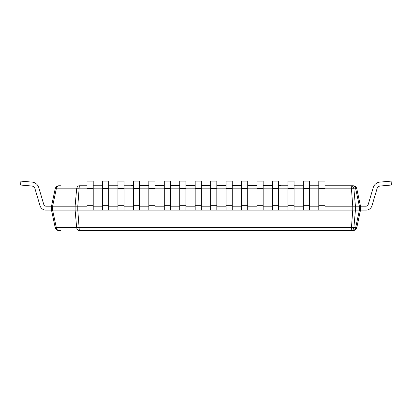 <?xml version="1.0" encoding="UTF-8"?>
<svg xmlns="http://www.w3.org/2000/svg" width="412" height="412" viewBox="0 0 412 412"><rect width="100%" height="100%" fill="white"/><g stroke="black" fill="none" stroke-linecap="round" stroke-linejoin="round"><path stroke-width="0.62" d="M324.965 188.82L351.225 188.82A3.863 0.798 -5 0 1 353.898 188.82A3.863 2.729 -90 0 0 351.225 185.761L352.754 206.201L324.965 206.201L360.5 206.201L360.5 210.125L324.965 210.125L352.754 210.125L351.225 230.565A3.863 2.729 -90 0 0 353.898 227.506A3.863 0.798 -175 0 1 351.225 227.506L79.315 227.506A3.863 0.798 175 0 1 76.642 227.506A3.863 2.729 90 0 0 79.315 230.565L77.786 210.125L51.5 210.125L55.193 227.506A3.863 3.863 0 0 0 58.973 230.565A3.863 2.729 -90 0 1 56.3 227.506A3.863 0.33 168 0 1 55.193 227.506A3.863 3.863 0 0 0 58.973 230.565L60.775 230.565M318.785 210.125L309.515 210.125L324.965 210.125L324.965 185.04L318.785 185.04L318.785 210.125M303.335 210.125L294.065 210.125L309.515 210.125L309.515 185.04L303.335 185.04L303.335 210.125M287.885 210.125L278.615 210.125L294.065 210.125L294.065 185.04L287.885 185.04L287.885 210.125M272.435 210.125L263.165 210.125L278.615 210.125L278.615 185.04L272.435 185.04L272.435 210.125M256.985 210.125L247.715 210.125L263.165 210.125L263.165 185.04L256.985 185.04L256.985 210.125M241.535 210.125L232.265 210.125L247.715 210.125L247.715 185.04L241.535 185.04L241.535 210.125M226.085 210.125L216.815 210.125L232.265 210.125L232.265 185.04L226.085 185.04L226.085 210.125M210.635 210.125L201.365 210.125L216.815 210.125L216.815 185.04L210.635 185.04L210.635 210.125M195.185 210.125L185.915 210.125L201.365 210.125L201.365 185.04L195.185 185.04L195.185 210.125M179.735 210.125L170.465 210.125L185.915 210.125L185.915 185.04L179.735 185.04L179.735 210.125M164.285 210.125L155.015 210.125L170.465 210.125L170.465 185.04L164.285 185.04L164.285 210.125M148.835 210.125L139.565 210.125L155.015 210.125L155.015 185.04L148.835 185.04L148.835 210.125M133.385 210.125L124.115 210.125L139.565 210.125L139.565 185.04L133.385 185.04L133.385 210.125M117.935 210.125L108.665 210.125L124.115 210.125L124.115 185.04L117.935 185.04L117.935 210.125M102.485 210.125L93.215 210.125L108.665 210.125L108.665 185.04L102.485 185.04L102.485 210.125M87.035 210.125L75.113 210.125L76.642 227.506L56.3 227.506L52.607 210.125L51.5 210.125L51.5 206.201L87.035 206.201L77.786 206.201L77.786 210.125L93.215 210.125L93.215 185.04L87.035 185.04L87.035 210.125M93.215 206.201L102.485 206.201L93.215 206.201M108.665 206.201L117.935 206.201L108.665 206.201M124.115 206.201L133.385 206.201L124.115 206.201M139.565 206.201L148.835 206.201L139.565 206.201M155.015 206.201L164.285 206.201L155.015 206.201M170.465 206.201L179.735 206.201L170.465 206.201M185.915 206.201L195.185 206.201L185.915 206.201M201.365 206.201L210.635 206.201L201.365 206.201M216.815 206.201L226.085 206.201L216.815 206.201M232.265 206.201L241.535 206.201L232.265 206.201M247.715 206.201L256.985 206.201L247.715 206.201M263.165 206.201L272.435 206.201L263.165 206.201M278.615 206.201L287.885 206.201L278.615 206.201M294.065 206.201L303.335 206.201L294.065 206.201M309.515 206.201L318.785 206.201L309.515 206.201M359.393 206.201L360.5 206.201L356.807 188.82A3.863 3.863 0 0 0 353.027 185.761A3.863 3.863 0 0 1 356.807 188.82A3.863 0.33 -12 0 0 355.7 188.82L359.393 206.201L359.393 210.125L355.7 227.506A3.863 2.729 90 0 1 353.027 230.565A3.863 3.863 0 0 0 356.807 227.506A3.863 0.33 -168 0 1 355.7 227.506L353.898 227.506L355.427 210.125L352.754 210.125L352.754 206.201L359.393 206.201M60.775 185.761L58.973 185.761A3.863 2.729 -90 0 0 56.3 188.82L76.642 188.82L75.113 206.201L75.113 210.125L52.607 210.125L52.607 206.201L56.3 188.82A3.863 0.33 12 0 0 55.193 188.82A3.863 3.863 0 0 1 58.973 185.761A3.863 3.863 0 0 0 55.193 188.82L51.5 206.201L77.786 206.201L79.315 185.761A3.863 2.729 90 0 0 76.642 188.82A3.863 0.798 5 0 1 79.315 188.82L87.035 188.82M79.315 230.565L353.027 230.565A3.863 3.863 0 0 0 356.807 227.506L360.5 210.125L355.427 210.125L355.427 206.201L353.898 188.82L355.7 188.82A3.863 2.729 90 0 0 353.027 185.761L324.965 185.761M318.785 185.761L309.515 185.761M303.335 185.761L294.065 185.761M287.885 185.761L278.615 185.761M272.435 185.761L263.165 185.761M256.985 185.761L247.715 185.761M241.535 185.761L232.265 185.761M226.085 185.761L216.815 185.761M210.635 185.761L201.365 185.761M195.185 185.761L185.915 185.761M179.735 185.761L170.465 185.761M164.285 185.761L155.015 185.761M148.835 185.761L139.565 185.761M133.385 185.761L124.115 185.761M117.935 185.761L108.665 185.761M102.485 185.761L93.215 185.761M87.035 185.761L79.315 185.761M279.037 230.565L279.037 230.875L278.703 230.565M312.929 230.565L312.929 230.875L283.909 230.875M320.716 230.565L320.716 230.875L312.929 230.875M280.989 185.761L280.989 185.143L278.615 185.143M268.969 185.761L268.969 185.143L272.435 185.143M263.165 185.143L268.969 185.143M255.888 185.761L255.888 185.143L256.985 185.143M248.189 185.761L248.189 185.143L255.888 185.143M247.715 185.143L248.189 185.143M216.815 185.143L226.085 185.143M232.265 185.143L241.535 185.143M209.863 185.761L209.863 185.143L210.635 185.143M202.138 185.761L202.138 185.143L209.863 185.143M201.365 185.143L202.138 185.143M170.465 185.143L179.735 185.143M185.915 185.143L195.185 185.143M163.811 185.761L163.811 185.143L164.285 185.143M156.112 185.761L156.112 185.143L163.811 185.143M155.015 185.143L156.112 185.143M143.031 185.761L143.031 185.143L148.835 185.143M139.565 185.143L143.031 185.143M131.011 185.761L131.011 185.143L133.385 185.143M51.5 206.201L46.134 206.201A2.472 2.472 0 0 1 43.765 204.434L38.883 187.98A7.725 7.725 0 0 0 32.105 182.104L20.894 181.125L20.6 185.04L31.734 186.013A3.708 3.708 0 0 1 34.963 188.655L40.016 205.681A6.211 6.211 0 0 0 45.974 210.125L51.5 210.125M366.026 210.125L360.5 210.125L366.026 210.125A6.211 6.211 0 0 0 371.984 205.681L377.037 188.655A3.708 3.708 0 0 1 380.266 186.013L391.4 185.04L391.106 181.125L379.895 182.104A7.725 7.725 0 0 0 373.118 187.98L368.235 204.434A2.472 2.472 0 0 1 365.866 206.201L360.5 206.201M31.734 186.013A3.708 3.708 0 0 1 34.963 188.655A3.708 3.708 0 0 0 31.734 186.013A3.708 3.708 0 0 1 34.963 188.655A3.708 3.708 0 0 0 31.734 186.013A3.708 3.708 0 0 1 34.963 188.655A3.708 3.708 0 0 0 31.734 186.013A3.708 3.708 0 0 1 34.963 188.655A3.708 3.708 0 0 0 31.734 186.013A3.708 3.708 0 0 1 34.963 188.655A3.708 3.708 0 0 0 31.734 186.013A3.708 3.708 0 0 1 34.963 188.655A3.708 3.708 0 0 0 31.734 186.013A3.708 3.708 0 0 1 34.963 188.655A3.708 3.708 0 0 0 31.734 186.013A3.708 3.708 0 0 1 34.963 188.655L40.016 205.681M46.134 206.201A2.472 2.472 0 0 1 43.765 204.434A2.472 2.472 0 0 0 46.134 206.201A2.472 2.472 0 0 1 43.765 204.434A2.472 2.472 0 0 0 46.134 206.201A2.472 2.472 0 0 1 43.765 204.434A2.472 2.472 0 0 0 46.134 206.201A2.472 2.472 0 0 1 43.765 204.434A2.472 2.472 0 0 0 46.134 206.201A2.472 2.472 0 0 1 43.765 204.434A2.472 2.472 0 0 0 46.134 206.201A2.472 2.472 0 0 1 43.765 204.434A2.472 2.472 0 0 0 46.134 206.201A2.472 2.472 0 0 1 43.765 204.434A2.472 2.472 0 0 0 46.134 206.201A2.472 2.472 0 0 1 43.765 204.434L38.883 187.98M377.037 188.655A3.708 3.708 0 0 1 380.266 186.013A3.708 3.708 0 0 0 377.037 188.655A3.708 3.708 0 0 1 380.266 186.013A3.708 3.708 0 0 0 377.037 188.655A3.708 3.708 0 0 1 380.266 186.013A3.708 3.708 0 0 0 377.037 188.655A3.708 3.708 0 0 1 380.266 186.013A3.708 3.708 0 0 0 377.037 188.655A3.708 3.708 0 0 1 380.266 186.013A3.708 3.708 0 0 0 377.037 188.655A3.708 3.708 0 0 1 380.266 186.013A3.708 3.708 0 0 0 377.037 188.655A3.708 3.708 0 0 1 380.266 186.013A3.708 3.708 0 0 0 377.037 188.655A3.708 3.708 0 0 1 380.266 186.013M368.235 204.434A2.472 2.472 0 0 1 365.866 206.201A2.472 2.472 0 0 0 368.235 204.434A2.472 2.472 0 0 1 365.866 206.201A2.472 2.472 0 0 0 368.235 204.434A2.472 2.472 0 0 1 365.866 206.201A2.472 2.472 0 0 0 368.235 204.434A2.472 2.472 0 0 1 365.866 206.201A2.472 2.472 0 0 0 368.235 204.434A2.472 2.472 0 0 1 365.866 206.201A2.472 2.472 0 0 0 368.235 204.434A2.472 2.472 0 0 1 365.866 206.201A2.472 2.472 0 0 0 368.235 204.434A2.472 2.472 0 0 1 365.866 206.201A2.472 2.472 0 0 0 368.235 204.434A2.472 2.472 0 0 1 365.866 206.201M93.215 185.04L93.215 181.125L87.035 181.125L87.035 185.04M108.665 185.04L108.665 181.125L102.485 181.125L102.485 185.04M124.115 185.04L124.115 181.125L117.935 181.125L117.935 185.04M139.565 185.04L139.565 181.125L133.385 181.125L133.385 185.04M155.015 185.04L155.015 181.125L148.835 181.125L148.835 185.04M170.465 185.04L170.465 181.125L164.285 181.125L164.285 185.04M185.915 185.04L185.915 181.125L179.735 181.125L179.735 185.04M201.365 185.04L201.365 181.125L195.185 181.125L195.185 185.04M216.815 185.04L216.815 181.125L210.635 181.125L210.635 185.04M232.265 185.04L232.265 181.125L226.085 181.125L226.085 185.04M247.715 185.04L247.715 181.125L241.535 181.125L241.535 185.04M263.165 185.04L263.165 181.125L256.985 181.125L256.985 185.04M278.615 185.04L278.615 181.125L272.435 181.125L272.435 185.04M294.065 185.04L294.065 181.125L287.885 181.125L287.885 185.04M309.515 185.04L309.515 181.125L303.335 181.125L303.335 185.04M324.965 185.04L324.965 181.125L318.785 181.125L318.785 185.04M93.215 188.82L102.485 188.82M108.665 188.82L117.935 188.82M124.115 188.82L133.385 188.82M139.565 188.82L148.835 188.82M155.015 188.82L164.285 188.82M170.465 188.82L179.735 188.82M185.915 188.82L195.185 188.82M201.365 188.82L210.635 188.82M216.815 188.82L226.085 188.82M232.265 188.82L241.535 188.82M247.715 188.82L256.985 188.82M263.165 188.82L272.435 188.82M278.615 188.82L287.885 188.82M294.065 188.82L303.335 188.82M309.515 188.82L318.785 188.82M87.035 205.681L93.215 205.681M87.035 188.655L93.215 188.655M87.035 186.013L93.215 186.013M102.485 205.681L108.665 205.681M102.485 188.655L108.665 188.655M102.485 186.013L108.665 186.013M117.935 205.681L124.115 205.681M117.935 188.655L124.115 188.655M117.935 186.013L124.115 186.013M133.385 205.681L139.565 205.681M133.385 188.655L139.565 188.655M133.385 186.013L139.565 186.013M148.835 205.681L155.015 205.681M148.835 188.655L155.015 188.655M148.835 186.013L155.015 186.013M164.285 205.681L170.465 205.681M164.285 188.655L170.465 188.655M164.285 186.013L170.465 186.013M179.735 205.681L185.915 205.681M179.735 188.655L185.915 188.655M179.735 186.013L185.915 186.013M195.185 205.681L201.365 205.681M195.185 188.655L201.365 188.655M195.185 186.013L201.365 186.013M210.635 205.681L216.815 205.681M210.635 188.655L216.815 188.655M210.635 186.013L216.815 186.013M226.085 205.681L232.265 205.681M226.085 188.655L232.265 188.655M226.085 186.013L232.265 186.013M241.535 205.681L247.715 205.681M241.535 188.655L247.715 188.655M241.535 186.013L247.715 186.013M256.985 205.681L263.165 205.681M256.985 188.655L263.165 188.655M256.985 186.013L263.165 186.013M272.435 205.681L278.615 205.681M272.435 188.655L278.615 188.655M272.435 186.013L278.615 186.013M287.885 205.681L294.065 205.681M287.885 188.655L294.065 188.655M287.885 186.013L294.065 186.013M303.335 205.681L309.515 205.681M303.335 188.655L309.515 188.655M303.335 186.013L309.515 186.013M318.785 205.681L324.965 205.681M318.785 188.655L324.965 188.655M318.785 186.013L324.965 186.013M278.883 230.565L278.883 230.875"/></g></svg>
